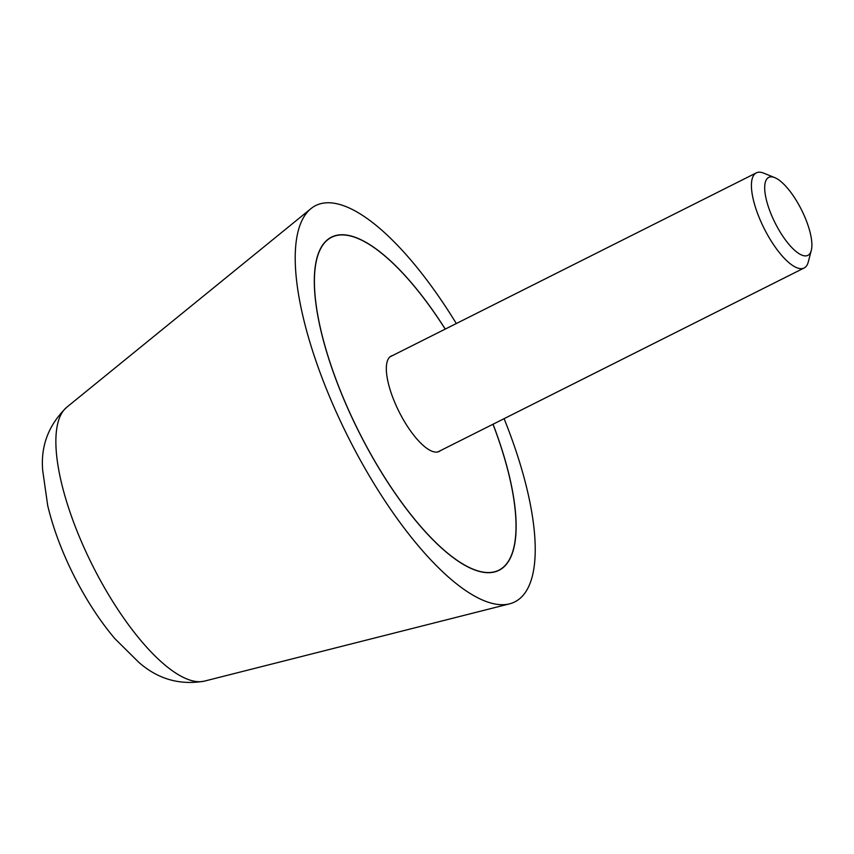 <?xml version="1.0" encoding="UTF-8"?>
<svg xmlns="http://www.w3.org/2000/svg" width="854" height="854" viewBox="0 0 854 854"><rect width="100%" height="100%" fill="white"/><g stroke="black" fill="none" stroke-linecap="round" stroke-linejoin="round"><path stroke-width="1.28" d="M456.324 323.538A221.773 74.896 63.3 0 0 313.898 206.551A221.773 74.896 63.3 0 0 311.005 208.6A221.773 74.896 63.3 0 0 348.293 437.344A221.773 74.896 63.3 0 0 509.496 603.863A221.773 74.896 63.3 0 0 516.563 600.906A221.773 74.896 63.3 0 0 504.095 418.663M493.057 424.203A186.46 62.972 -116.7 0 1 500.433 569.522A186.46 62.972 -116.7 0 1 498.907 570.365A186.46 62.972 -116.7 0 1 360.11 434.291A186.46 62.972 -116.7 0 1 330.028 237.946A186.46 62.972 -116.7 0 1 331.544 237.102A186.46 62.972 -116.7 0 1 445.276 329.078M445.222 329.11A186.289 62.918 63.3 0 0 331.63 237.263A186.289 62.918 63.3 0 0 330.103 238.106A186.289 62.918 63.3 0 0 360.164 434.259A186.289 62.918 63.3 0 0 498.832 570.205A186.289 62.918 63.3 0 0 500.348 569.362A186.289 62.918 63.3 0 0 492.993 424.235M440.429 450.634A53.407 18.041 -116.7 0 1 439.629 451.211A53.407 18.041 -116.7 0 1 439.191 451.456A53.407 18.041 -116.7 0 1 399.448 412.482A53.407 18.041 -116.7 0 1 390.833 356.246A53.407 18.041 -116.7 0 1 391.26 356.011A53.407 18.041 -116.7 0 1 392.659 355.51M774.749 177.621L763.689 173.138A53.226 17.977 63.3 0 0 756.334 172.871A53.226 17.977 63.3 0 0 755.907 173.106A53.226 17.977 63.3 0 0 764.49 229.16A53.226 17.977 63.3 0 0 804.116 267.996A53.226 17.977 63.3 0 0 804.543 267.75A53.226 17.977 63.3 0 0 808.29 261.932L811.3 250.393A43.618 14.731 63.3 0 0 801.468 209.764A43.618 14.731 63.3 0 0 774.749 177.621A43.618 14.731 63.3 0 0 768.365 177.589A43.618 14.731 63.3 0 0 775.678 224.058A43.618 14.731 63.3 0 0 808.236 255.165A43.618 14.731 63.3 0 0 811.3 250.393M204.373 681.129C179.831 685.399 157.99 679.154 138.86 662.384L114.724 638.493C100.164 621.2 87.012 601.141 75.269 578.329C62.63 553.68 53.45 529.459 47.717 505.643L42.7 470.479C40.586 445.863 48.625 424.769 66.804 407.198A153.699 51.913 63.3 0 0 94.58 569.511A153.699 51.913 63.3 0 0 204.373 681.129L509.496 603.863M66.804 407.198L311.005 208.6M498.832 570.205L496.377 571.433M331.63 237.263L329.174 238.49M437.803 451.958L804.116 267.996M390.032 356.823L756.334 172.871"/></g></svg>
